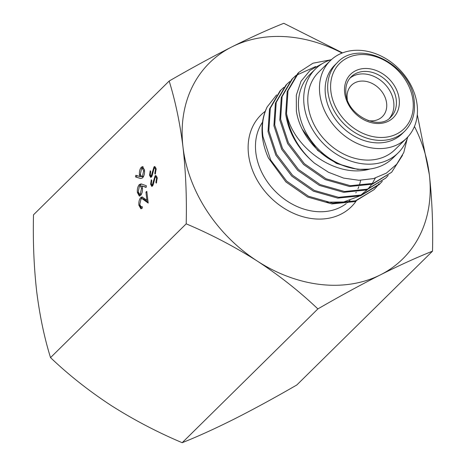 <?xml version="1.0" encoding="UTF-8"?>
<svg xmlns="http://www.w3.org/2000/svg" width="466" height="466" viewBox="0 0 466 466"><rect width="100%" height="100%" fill="white"/><g stroke="black" fill="none" stroke-linecap="round" stroke-linejoin="round"><path stroke-width="0.7" d="M402.216 133.66A48.08 38.148 -134.6 0 1 356.519 137.394A48.08 38.148 -134.6 0 1 325.443 94.65A48.08 38.148 -134.6 0 1 334.704 65.193L337.227 62.706A48.08 38.148 -134.6 0 0 327.965 92.163A48.08 38.148 -134.6 0 0 359.041 134.907A48.08 38.148 -134.6 0 0 404.738 131.173L402.216 133.66M389.5 118.213A28.24 22.409 45.4 0 0 393.735 102.229A28.24 22.409 45.4 0 0 376.452 77.641A28.24 22.409 45.4 0 0 349.972 78.125M373.965 189.697L354.708 201.609L331.874 203.933L307.618 197.048L285.885 181.938L268.439 158.021A68.141 54.068 -134.6 0 1 262.445 137.068A68.141 54.068 -134.6 0 1 267.187 106.906C262.906 115.9 261.496 125.785 262.952 136.573L270.752 160.158L286.707 181.128L308.44 196.233L332.701 203.124L355.523 200.799L373.971 189.697L376.4 187.099M376.778 186.656L378.98 183.82M286.514 113.337L286.555 113.622A68.141 54.068 -134.6 0 0 314.521 163.199C298.339 149.504 288.728 133.154 285.693 114.147L287.173 91.592L297.652 73.558L298.898 72.323L287.994 90.783L286.514 113.337M295.648 75.742L292.584 78.556L282.105 96.59L280.625 119.145L288.425 142.73L304.38 163.7L326.113 178.81L350.374 185.695L373.196 183.371L391.644 172.269L402.531 155.3M391.638 172.269L372.375 184.181L349.547 186.511L325.291 179.62L303.558 164.51L287.604 143.54L279.798 119.96L281.278 97.4L291.763 79.366L293.009 78.131M289.759 81.556L286.689 84.363L276.21 102.398L274.73 124.958L282.536 148.543L298.49 169.507L320.224 184.618L344.479 191.509L367.307 189.179L385.749 178.076L388.184 175.478M385.749 178.076L366.486 189.988L343.658 192.318L319.402 185.427L297.669 170.323L281.714 149.353L273.909 125.768L275.389 103.213L285.868 85.179L287.114 83.944M283.87 87.363L280.8 90.177L270.321 108.211L268.841 130.765L276.647 154.351L292.601 175.321L314.329 190.425L338.59 197.316L361.412 194.986L379.86 183.884L382.295 181.286M379.039 184.693L360.591 195.802L337.768 198.126L313.507 191.235L291.774 176.131L275.825 155.161L268.02 131.575L269.499 109.021L279.979 90.986L281.225 89.752M330.586 59.852L312.983 63.201L298.898 72.323M315.651 66.551L296.096 75.376M292.601 78.538L295.275 76.191M417.122 104.833A54.376 43.146 -134.6 0 1 406.643 138.146A54.376 43.146 -134.6 0 1 354.958 142.369A54.376 43.146 -134.6 0 1 319.804 94.027A54.376 43.146 -134.6 0 1 330.278 60.708A54.376 43.146 -134.6 0 1 381.969 56.485A54.376 43.146 -134.6 0 1 417.122 104.833M406.643 138.146L394.976 149.65A54.376 43.146 -134.6 0 1 343.291 153.873A54.376 43.146 -134.6 0 1 308.137 105.526A54.376 43.146 -134.6 0 1 318.616 72.207L330.278 60.708M407.797 136.952A58.902 46.74 -134.6 0 1 398.156 152.871A58.902 46.74 -134.6 0 1 342.166 157.444A58.902 46.74 -134.6 0 1 304.088 105.077A58.902 46.74 -134.6 0 1 315.435 68.985A58.902 46.74 -134.6 0 1 331.495 59.566M398.156 152.871L392.855 158.102A58.902 46.74 -134.6 0 1 336.866 162.675A58.902 46.74 -134.6 0 1 298.788 110.302A58.902 46.74 -134.6 0 1 310.135 74.216L315.435 68.985M347.321 99.619A22.018 17.475 -134.6 0 1 347.205 98.775A22.018 17.475 -134.6 0 1 351.446 85.278A22.018 17.475 -134.6 0 1 372.375 83.571A22.018 17.475 -134.6 0 1 386.611 103.149A22.018 17.475 -134.6 0 1 382.37 116.64A22.018 17.475 -134.6 0 1 367.971 120.56M322.635 63.44L310.082 70.366L301.024 81.241L296.312 95.157L296.359 110.902C299.574 133.934 319.128 157.38 342.679 165.378C351.877 168.937 360.865 170.183 369.637 169.111C336.062 178.734 293.382 147.815 286.555 113.622M314.521 163.199L328.518 172.286L343.669 178.111L358.971 180.278L373.482 178.595L386.343 173.142L396.677 164.259L403.795 152.493L407.237 138.594M375.34 178.07L372.183 183.691M371.699 184.396L368.058 188.928M367.313 189.714L360.69 195.219M359.012 196.285L343.71 201.97L326.322 202.203M267.187 106.906L276.594 94.889M141.984 184.163L146.376 185.783L146.108 187.437L142.142 185.969L142.421 187.728C142.689 191.054 142.078 193.635 140.581 195.47L139.305 196.052L137.365 192.481C137.109 189.08 137.755 186.447 139.293 184.583L140.982 183.924L141.984 184.163M157.223 177.872L156.326 183.167L155.877 182.381L156.582 178.501L155.714 176.795L155.219 177.004L153.343 184.373L152.475 186.039L151.753 186.365L150.635 184.28L151.281 179.771L151.788 180.447L151.287 183.773L152.312 184.897L155.091 175.833L155.894 175.472L157.223 177.872M153.034 185.188L151.939 185.066L153.122 184.985M50.526 357.62C68.607 374.874 88.773 390.805 111.03 405.414C133.62 419.779 157.339 432.203 182.189 442.7L317.864 308.917C299.784 291.664 279.617 275.732 257.36 261.123C234.771 246.764 211.051 234.334 186.196 223.837L50.526 357.62C44.369 337.844 39.756 315.797 36.68 291.471C33.931 267.158 32.87 241.604 33.494 214.814L169.17 81.032C191.299 68.24 212.181 56.869 231.818 46.915C251.215 37.21 268.55 29.341 283.811 23.3L342.545 52.885M186.196 223.837C186.837 197.363 185.777 171.808 183.01 147.18C179.993 123.129 175.379 101.075 169.17 81.032M156.151 168.878L155.254 174.179L154.805 173.393L155.51 169.513L154.642 167.807L154.147 168.016L152.271 175.379L151.403 177.045L150.681 177.377L149.563 175.286L150.209 170.783L150.716 171.459L150.215 174.785L151.24 175.909L154.019 166.845L154.823 166.484L156.151 168.878M151.963 176.2L150.868 176.078L152.05 175.997M139.934 178.315L135.507 176.905L135.822 175.263L139.742 176.509L139.445 174.797C139.206 171.517 139.823 168.995 141.309 167.218L142.619 166.624L144.507 170.107C144.751 173.463 144.116 176.049 142.59 177.861L140.767 178.513L135.507 176.905M139.753 204.452L141.128 206.98L142.159 206.566L142.34 208.121L140.889 208.762L138.885 205.221C138.618 201.912 139.241 199.355 140.744 197.543L142.089 196.943L146.901 200.223L145.945 192.167L146.802 191.322L148.2 203.089L142.014 198.598L140.994 199.029L139.753 204.452M182.189 442.7C197.497 436.642 214.826 428.767 234.182 419.085C253.871 409.107 274.754 397.731 296.83 384.968L432.506 251.186C417.204 257.249 399.869 265.119 380.512 274.8C360.824 284.784 339.947 296.155 317.864 308.917M417.291 114.607L429.32 174.529C432.081 199.163 433.141 224.711 432.506 251.186M414.449 126.455A137.627 109.201 -134.6 0 1 429.32 174.529A137.627 109.201 -134.6 0 1 380.512 274.8A137.627 109.201 -134.6 0 1 257.36 261.123A137.627 109.201 -134.6 0 1 183.01 147.18A137.627 109.201 -134.6 0 1 231.818 46.915A137.627 109.201 -134.6 0 1 342.079 53.066M369.637 169.111L357.573 169.379L336.534 163.467L317.678 150.442L302.213 129.146M155.528 173.474L154.805 173.393M156.209 169.589L155.51 169.513M156.005 168.051L154.642 167.807M151.252 177.179L150.763 176.049M150.332 175.373L149.563 175.286M152.522 174.319L151.945 174.255M152.947 171.96L152.359 171.896M154.549 167.807L155.108 166.962L154.019 166.845M156.599 182.462L155.877 182.381M157.281 178.583L156.582 178.501M157.077 177.039L155.714 176.795M152.324 186.167L151.834 185.037M151.403 184.361L150.635 184.28M153.594 183.307L153.017 183.243M154.019 180.948L153.43 180.884M155.621 176.795L156.18 175.956L155.091 175.833M136.602 177.028L136.876 175.595M140.645 175.647L140.831 176.631L139.742 176.509M140.441 174.907L139.445 174.797M141.361 168.919L142.404 167.341L141.309 167.218M142.404 167.341L143.138 166.828M144.443 169.671L143.411 168.506L141.536 168.727L140.342 174.278L141.612 176.655L142.439 176.276L143.644 170.871L142.316 168.383M141.612 176.655L142.707 176.777L143.621 176.305M144.582 170.975L143.644 170.871M143.534 176.398L142.439 176.276M146.155 187.169L142.142 185.969M139.87 195.965L138.53 193.081M138.385 192.592L137.365 192.481M139.369 186.249L140.388 184.705L139.293 184.583M140.388 184.705L141.647 184.053M141.448 194.077L140.353 193.955L141.53 188.281L140.249 185.817L139.427 186.19L138.233 191.718L139.608 194.299L140.703 194.421L141.6 193.914M142.322 187.006L141.344 185.94L140.249 185.817M142.485 188.392L141.53 188.281M139.608 194.299L140.353 193.955M141.454 208.692L140.045 205.809M139.905 205.331L138.885 205.221M140.808 199.238L141.839 197.66L140.744 197.543M141.839 197.66L142.672 197.124M147.873 200.333L146.901 200.223M146.912 192.277L145.945 192.167M148.106 202.285L145.043 199.902L143.947 199.78M145.043 199.902L143.109 198.72L142.014 198.598M412.987 100.557A45.878 36.4 -134.6 0 1 376.854 137.225A45.878 36.4 -134.6 0 1 330.889 91.441A45.878 36.4 -134.6 0 1 367.022 54.778A45.878 36.4 -134.6 0 1 412.987 100.557M396.251 99.747A28.24 22.409 -134.6 0 1 390.811 117.048C379.371 130.987 347.275 115.498 345.929 93.654C345.248 86.618 346.989 81.008 351.154 76.832A28.24 22.409 -134.6 0 1 377.996 74.642A28.24 22.409 -134.6 0 1 396.251 99.747M399.176 99.025A30.441 24.156 -134.6 0 1 375.2 123.356A30.441 24.156 -134.6 0 1 344.694 92.973A30.441 24.156 -134.6 0 1 368.676 68.642A30.441 24.156 -134.6 0 1 399.176 99.025M360.661 180.278A58.902 46.74 -134.6 0 1 359.571 184.466M358.797 186.691A58.902 46.74 -134.6 0 1 357.981 188.689M356.21 192.213A58.902 46.74 -134.6 0 1 355.843 192.848M349.954 200.403L349.908 200.444A58.902 46.74 -134.6 0 1 347.362 202.733M346.285 203.584A58.902 46.74 -134.6 0 1 291.326 203.63A58.902 46.74 -134.6 0 1 255.84 152.65A58.902 46.74 -134.6 0 1 262.533 122.15M356.123 201.12A64.413 51.109 -134.6 0 1 294.203 213.62A64.413 51.109 -134.6 0 1 248.529 154.456A64.413 51.109 -134.6 0 1 265.276 111.281M404.738 131.173C412.328 123.391 415.486 113.413 414.222 101.239C411.763 64.634 359.105 38.113 337.227 62.706M379.86 183.889L379.039 184.699M141.128 206.98L142.223 207.096"/></g></svg>

